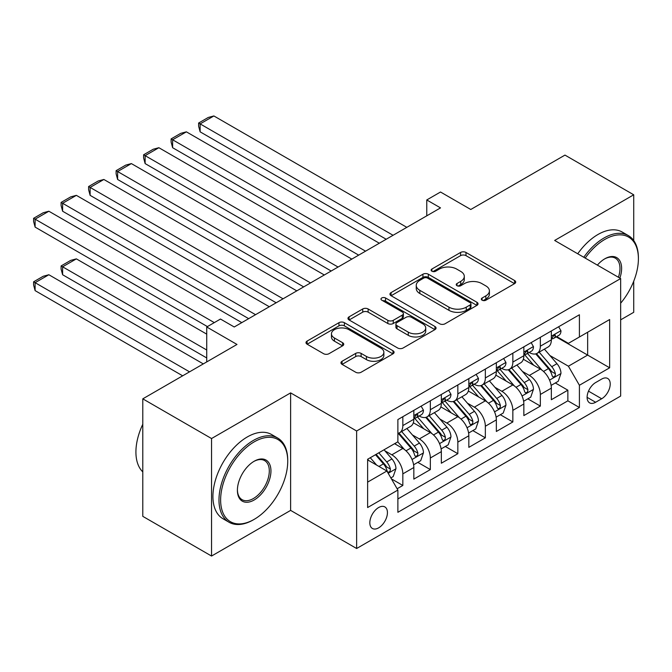 <?xml version="1.0" encoding="UTF-8"?>
<svg xmlns="http://www.w3.org/2000/svg" width="672" height="672" viewBox="0 0 672 672"><rect width="100%" height="100%" fill="white"/><g stroke="black" fill="none" stroke-linecap="round" stroke-linejoin="round"><path stroke-width="1.01" d="M482.118 300.199A2.671 1.546 0 0 0 485.898 300.199L514.584 283.634A3.822 2.201 0 0 0 515.701 282.08A3.822 2.201 0 0 0 514.584 280.518L465.99 252.462A3.822 2.201 0 0 0 460.589 252.462L431.911 269.027A2.671 1.546 0 0 0 431.122 270.119A2.671 1.546 0 0 0 431.911 271.211A2.671 1.546 0 0 0 435.683 271.211L439.396 269.069A12.214 7.056 0 0 1 456.674 269.069L460.723 271.404A12.214 7.056 0 0 1 464.302 276.394A12.214 7.056 0 0 1 460.723 281.375L457.01 283.525A2.671 1.546 0 0 0 456.229 284.609A2.671 1.546 0 0 0 457.01 285.701A2.671 1.546 0 0 0 460.79 285.701L464.503 283.559A12.214 7.056 0 0 1 481.782 283.559L485.831 285.894A12.214 7.056 0 0 1 489.409 290.884A12.214 7.056 0 0 1 485.831 295.873L482.118 298.015A2.671 1.546 0 0 0 481.337 299.107A2.671 1.546 0 0 0 482.118 300.199L482.118 298.015M378.63 527.856A12.449 7.182 120 0 0 386.761 516.894A12.449 7.182 120 0 0 384.854 506.915A12.449 7.182 120 0 0 378.63 507.536A12.449 7.182 120 0 0 370.499 518.498A12.449 7.182 120 0 0 372.406 528.478A12.449 7.182 120 0 0 378.63 527.856M342.073 361.259A3.822 2.201 0 0 0 340.956 362.813A3.822 2.201 0 0 0 342.073 364.375L355.706 372.246A3.822 2.201 0 0 0 361.108 372.246L392.969 353.85A3.822 2.201 0 0 0 394.086 352.296A3.822 2.201 0 0 0 392.969 350.734L344.375 322.678A3.822 2.201 0 0 0 338.974 322.678L307.112 341.074A3.822 2.201 0 0 0 305.995 342.636A3.822 2.201 0 0 0 307.112 344.19L323.585 353.699A3.822 2.201 0 0 0 328.986 353.699L342.619 345.828A3.822 2.201 0 0 0 343.736 344.266A3.822 2.201 0 0 0 342.619 342.712L334.446 337.999A10.214 5.897 0 0 1 331.456 333.824A10.214 5.897 0 0 1 337.764 328.381A10.214 5.897 0 0 1 348.894 329.658L380.881 348.13A10.214 5.897 0 0 1 383.872 352.296A10.214 5.897 0 0 1 377.572 357.739A10.214 5.897 0 0 1 366.442 356.462L361.108 353.388A3.822 2.201 0 0 0 355.706 353.388L342.073 361.259L342.073 364.375M633.721 240.551L633.721 194.796L564.967 155.098L470.77 209.488L440.513 192.016L426.762 199.954L440.513 207.892L234.234 326.987L220.483 319.049L206.732 326.987L206.732 361.922M211.546 438.539L211.546 556.046L290.623 510.392L290.623 392.885L211.546 438.539L142.792 398.84L236.989 344.45L206.732 326.987M290.623 392.885L356.63 430.996L620.659 278.561L620.659 396.06L356.63 548.503L356.63 430.996M633.721 194.796L554.652 240.45L620.659 278.561M439.664 323.77A3.822 2.201 0 0 0 445.066 323.77L476.927 305.382A3.822 2.201 0 0 0 478.044 303.82A3.822 2.201 0 0 0 476.927 302.266L428.333 274.21A3.822 2.201 0 0 0 422.932 274.21L391.079 292.597A3.822 2.201 0 0 0 389.953 294.16A3.822 2.201 0 0 0 391.079 295.714L439.664 323.77M382.83 300.779A2.671 1.546 0 0 1 385.543 301.157L385.543 297.973L434.944 326.5A3.822 2.201 0 0 1 436.061 328.062A3.822 2.201 0 0 1 434.944 329.616L403.091 348.012A3.822 2.201 0 0 1 397.69 348.012L349.096 319.956L349.096 316.84A3.822 2.201 0 0 0 347.978 318.394A3.822 2.201 0 0 0 349.096 319.956M349.096 316.84L362.729 308.969A3.822 2.201 0 0 1 368.13 308.969L387.836 320.342A3.822 2.201 0 0 0 393.238 320.342L402.276 315.126A3.822 2.201 0 0 0 403.393 313.564A3.822 2.201 0 0 0 402.276 312.001L381.763 300.157A2.671 1.546 0 0 1 380.982 299.065A2.671 1.546 0 0 1 382.628 297.646A2.671 1.546 0 0 1 385.543 297.973M211.546 556.046L142.792 516.348L142.792 398.84M620.659 319.847L633.721 312.304L633.721 281.215M397.127 488.754L402.83 485.461L391.423 478.867M384.93 450.828L391.835 454.818A15.557 8.98 60 0 1 402.83 473.869L413.834 467.519L413.834 479.111L430.34 469.585L417.824 462.361M412.432 434.952L419.336 438.934A15.557 8.98 60 0 1 430.34 457.993L441.336 451.643L441.336 463.226L457.842 453.701L445.326 446.477M439.933 419.068L446.838 423.058A15.557 8.98 60 0 1 457.842 442.109L468.838 435.758L468.838 447.35L485.344 437.825L472.828 430.601M467.435 403.192L474.34 407.173A15.557 8.98 60 0 1 485.344 426.233L496.348 419.882L496.348 431.474L512.845 421.949L500.329 414.716M494.936 387.316L501.85 391.297A15.557 8.98 60 0 1 512.845 410.357L523.849 403.998L523.849 415.59L540.347 406.064L540.347 394.472A15.557 8.98 -120 0 0 529.351 375.421L522.446 371.431M527.839 398.84L540.347 406.064M413.834 467.519A15.557 8.98 -120 0 0 402.83 448.459L394.582 443.696M441.336 451.643A15.557 8.98 -120 0 0 430.34 432.583L413.33 422.764M468.838 435.758A15.557 8.98 -120 0 0 457.842 416.707L440.832 406.888M496.348 419.882A15.557 8.98 -120 0 0 485.344 400.823L468.334 391.003M523.849 403.998A15.557 8.98 -120 0 0 512.845 384.947L495.835 375.127M601.684 379.075L595.636 382.561A12.054 6.964 120 0 0 587.756 393.187A12.054 6.964 120 0 0 589.604 402.856A12.054 6.964 120 0 0 595.636 402.259L601.684 398.765A12.054 6.964 120 0 0 609.563 388.139A12.054 6.964 120 0 0 607.715 378.479A12.054 6.964 120 0 0 601.684 379.075M367.626 482.126L386.879 471.013L397.883 490.064L397.883 512.299L579.407 407.492L579.407 385.266L568.403 366.206L549.948 355.555M397.883 490.064L367.626 507.536L367.626 459.262L397.883 441.79L397.883 419.563L579.407 314.765L579.407 336.991L609.655 319.528L609.655 367.794L579.407 385.266M419.194 415.985L419.336 416.069A15.557 8.98 60 0 0 427.115 416.842L438.119 410.491A15.557 8.98 -120 0 0 441.336 403.368L441.336 394.472M446.695 400.109L446.838 400.193A15.557 8.98 60 0 0 454.616 400.957L465.62 394.607A15.557 8.98 -120 0 0 468.838 387.484L468.838 378.596M474.197 384.224L474.34 384.308A15.557 8.98 60 0 0 482.118 385.081L493.122 378.731A15.557 8.98 -120 0 0 496.348 371.608L496.348 362.712M501.698 368.348L501.85 368.432A15.557 8.98 60 0 0 509.628 369.205L520.624 362.855A15.557 8.98 -120 0 0 523.849 355.732L523.849 346.836M397.883 498.96L567.857 400.823L567.857 390.188L551.351 399.714L551.351 388.122A15.557 8.98 -120 0 0 540.347 369.071L523.345 359.251M529.208 352.472L529.351 352.556A15.557 8.98 -120 0 0 537.13 353.321A15.557 8.98 -120 0 0 540.347 346.198L540.347 337.31M537.13 353.321L548.134 346.97A15.557 8.98 -120 0 0 551.351 339.847L551.351 330.96M402.83 416.707L402.83 425.594A15.557 8.98 60 0 1 399.613 432.718A15.557 8.98 60 0 1 397.883 433.348M399.613 432.718L410.609 426.367A15.557 8.98 -120 0 0 413.834 419.244L413.834 410.348M430.34 400.823L430.34 409.718A15.557 8.98 60 0 1 427.115 416.842M457.842 384.947L457.842 393.842A15.557 8.98 60 0 1 454.616 400.957M485.344 369.071L485.344 377.958A15.557 8.98 60 0 1 482.118 385.081M512.845 353.186L512.845 362.082A15.557 8.98 60 0 1 509.628 369.205M512.845 410.357L512.845 421.949M485.344 426.233L485.344 437.825M457.842 442.109L457.842 453.701M430.34 457.993L430.34 469.585M402.83 473.869L402.83 485.461M386.879 471.013L367.626 459.892M568.403 366.206L587.656 355.093L587.656 332.228L609.655 319.528M556.156 336.907L609.655 367.794M556.71 336.588L568.403 343.342L579.407 336.991M290.623 510.392L356.63 548.503M426.762 199.954L426.762 215.838M555.341 382.964L567.857 390.188M567.857 400.823L579.407 407.492M483.185 300.577L485.831 299.048A12.214 7.056 0 0 0 489.409 294.059L489.409 290.884M464.302 276.394L464.302 279.569A12.214 7.056 0 0 1 460.723 284.55L458.086 286.079M514.534 283.668L465.99 255.637A3.822 2.201 0 0 0 460.589 255.637L432.978 271.589M476.876 305.407L428.333 277.385A3.822 2.201 0 0 0 422.932 277.385L391.129 295.747M470.173 304.912A2.671 1.546 0 0 0 470.954 303.82A2.671 1.546 0 0 0 470.173 302.728L427.518 278.107A2.671 1.546 0 0 0 423.738 278.107L419.824 280.367A12.214 7.056 0 0 0 416.245 285.356A12.214 7.056 0 0 0 419.824 290.338L448.98 307.171A12.214 7.056 0 0 0 466.259 307.171L470.173 304.912L470.173 308.087A2.671 1.546 0 0 0 470.954 306.995L470.954 303.82M416.245 285.356L416.245 288.532A12.214 7.056 0 0 0 419.824 293.513L419.824 290.338M470.173 308.087L466.259 310.346A12.214 7.056 0 0 1 448.98 310.346L419.824 293.513M349.146 319.981L362.729 312.144L362.729 308.969M403.393 313.564L403.393 316.739A3.822 2.201 0 0 1 402.276 318.301L393.238 323.518A3.822 2.201 0 0 1 387.836 323.518L368.13 312.144A3.822 2.201 0 0 0 362.729 312.144M385.543 301.157L434.893 329.65M408.282 332.153A10.214 5.897 0 0 0 419.412 333.43A10.214 5.897 0 0 0 425.72 327.978A10.214 5.897 0 0 0 422.73 323.812L411.457 317.302A3.822 2.201 0 0 0 406.056 317.302L397.018 322.526A3.822 2.201 0 0 0 395.892 324.08A3.822 2.201 0 0 0 397.018 325.643L408.282 332.153L408.282 335.328A10.214 5.897 0 0 0 419.412 336.605A10.214 5.897 0 0 0 425.72 331.153L425.72 327.978M395.892 324.08L395.892 327.264A3.822 2.201 0 0 0 397.018 328.818L397.018 325.643M408.282 335.328L397.018 328.818M383.872 352.296L383.872 355.471A10.214 5.897 0 0 1 377.572 360.923A10.214 5.897 0 0 1 366.442 359.638L361.108 356.563A3.822 2.201 0 0 0 355.706 356.563L342.124 364.4M331.456 333.824L331.456 337A10.214 5.897 0 0 0 334.446 341.174L334.446 337.999M342.569 345.853L334.446 341.174M392.91 353.884L344.375 325.861A3.822 2.201 0 0 0 338.974 325.861L307.163 344.224M551.124 385.4L558.23 381.293L560.977 373.355A10.307 5.947 -120 0 0 556.962 363.678L544.396 349.129M541.876 370.07L527.52 353.447M200.13 195.35L331.187 271.018L145.127 163.59L143.615 157.954L143.615 154.778L153.241 149.226L158.878 147.714L145.127 155.652L145.127 163.59M533.702 365.232L525.37 355.58A24.696 14.263 -120 0 0 524.605 354.724M535.727 353.884L548.436 368.6A10.307 5.947 60 0 1 552.115 375.698L552.863 376.925L554.257 376.723L555.19 375.589L555.416 373.792A10.307 5.947 -120 0 0 551.737 366.694L539.171 352.145M536.474 353.64L550.133 369.457A5.25 3.032 60 0 1 551.452 371.507L555.416 373.792M393.07 235.284L200.13 123.9L200.13 131.838L386.19 239.257M558.642 326.752L560.977 330.8A10.307 5.947 60 0 1 558.844 335.362L553.619 338.377A10.307 5.947 -120 0 0 555.416 336L555.198 335.084L553.904 335.345L552.115 337.907A10.307 5.947 60 0 1 551.351 339.377M406.82 227.346L213.881 115.954L200.13 123.9L198.618 123.026L208.244 117.466L213.881 115.954M551.695 338.856L551.737 338.856A10.307 5.947 -120 0 0 553.619 338.377M200.13 131.838L198.618 126.202L198.618 123.026M620.659 303.206A47.452 27.401 120 0 0 638.4 258.787A47.452 27.401 120 0 0 604.842 239.417A47.452 27.401 120 0 0 585.203 258.09M583.792 257.267A48.619 28.073 -60 0 1 604.019 237.989A48.619 28.073 -60 0 1 628.328 235.578A48.619 28.073 -60 0 1 638.4 257.838L638.4 258.787M597.383 265.121A23.73 13.7 -60 0 1 604.842 258.787L604.842 258.787A23.73 13.7 -60 0 1 619.87 278.099M577.735 253.772A48.619 28.073 -60 0 1 597.971 234.494A48.619 28.073 -60 0 1 622.28 232.084L628.328 235.578M618.433 277.267A22.562 13.028 120 0 0 615.3 258.149A22.562 13.028 120 0 0 604.43 259.039M253.352 519.842L254.176 519.364A47.452 27.401 120 0 0 287.734 461.244A47.452 27.401 120 0 0 254.176 441.874A47.452 27.401 120 0 0 220.626 499.993A47.452 27.401 120 0 0 254.176 519.364L253.352 519.842A48.619 28.073 -60 0 1 229.043 522.245A48.619 28.073 -60 0 1 221.592 483.286A48.619 28.073 -60 0 1 253.352 440.446A48.619 28.073 -60 0 1 277.662 438.035A48.619 28.073 -60 0 1 287.734 460.295L287.734 461.244M254.176 499.993A23.73 13.7 -60 0 1 237.401 490.3A23.73 13.7 -60 0 1 254.176 461.244L254.176 461.244A23.73 13.7 -60 0 1 270.95 470.929A23.73 13.7 -60 0 1 254.176 499.993M237.409 489.821A22.562 13.028 120 0 0 242.071 499.674A22.562 13.028 120 0 0 253.352 498.557A22.562 13.028 120 0 0 268.086 478.682A22.562 13.028 120 0 0 264.634 460.606A22.562 13.028 120 0 0 253.756 461.496M229.043 522.245L222.995 518.75A48.619 28.073 -60 0 1 215.536 479.791A48.619 28.073 -60 0 1 247.304 436.951A48.619 28.073 -60 0 1 271.614 434.54L277.662 438.035M142.792 471.887A48.619 28.073 -60 0 1 142.792 424.25M523.614 401.276L530.72 397.177L533.476 389.231A10.307 5.947 -120 0 0 529.46 379.554L516.894 365.005M514.374 385.955L500.01 369.323M172.628 211.226L303.685 286.894L117.625 179.474L116.113 173.838L116.113 170.663L125.74 165.102L131.376 163.59L117.625 171.536L117.625 179.474M506.201 381.108L497.868 371.456A24.696 14.263 -120 0 0 497.104 370.6M508.225 369.76L520.934 384.476A10.307 5.947 60 0 1 524.605 391.574L525.361 392.801L526.747 392.608L527.68 391.474L527.906 389.676A10.307 5.947 -120 0 0 524.236 382.57L511.669 368.021M508.973 369.524L522.631 385.333A5.25 3.032 60 0 1 523.95 387.391L527.906 389.676M496.112 417.152L503.219 413.053L505.966 405.115A10.307 5.947 -120 0 0 501.959 395.438L489.392 380.89M486.872 401.831L472.508 385.207M145.127 227.111L276.175 302.77L90.124 195.35L88.603 189.714L88.603 186.539L98.23 180.978L103.874 179.474L90.124 187.412L90.124 195.35M478.699 396.992L470.366 387.341A24.696 14.263 -120 0 0 469.594 386.476M480.724 385.644L493.433 400.361A10.307 5.947 60 0 1 497.104 407.459L497.851 408.677L499.246 408.484L500.178 407.35L500.405 405.552A10.307 5.947 -120 0 0 496.734 398.454L484.168 383.905M481.471 385.4L495.121 401.209A5.25 3.032 60 0 1 496.448 403.267L500.405 405.552M468.611 433.037L475.717 428.929L478.464 420.991A10.307 5.947 -120 0 0 474.449 411.314L461.882 396.766M459.371 417.707L445.007 401.083M117.625 242.987L248.674 318.654L62.614 211.226L61.102 205.59L61.102 202.415L70.728 196.862L76.364 195.35L62.614 203.288L62.614 211.226M451.198 412.868L442.856 403.217A24.696 14.263 -120 0 0 442.092 402.36M453.214 401.52L465.923 416.237A10.307 5.947 60 0 1 469.602 423.335L470.35 424.561L471.744 424.36L472.676 423.226L472.903 421.428A10.307 5.947 -120 0 0 469.224 414.33L456.658 399.781M453.961 401.276L467.62 417.094A5.25 3.032 60 0 1 468.947 419.143L472.903 421.428M441.109 448.913L448.216 444.814L450.962 436.867A10.307 5.947 -120 0 0 446.947 427.19L434.381 412.642M431.869 433.591L417.505 416.959M90.124 258.871L207.421 326.592L35.112 227.111L33.6 221.474L33.6 218.299L43.226 212.738L48.863 211.226L35.112 219.173L35.112 227.111M423.696 428.744L415.355 419.093A24.696 14.263 -120 0 0 414.59 418.236M425.712 417.396L438.421 432.113A10.307 5.947 60 0 1 442.1 439.219L442.848 440.437L444.242 440.244L445.175 439.11L445.402 437.312A10.307 5.947 -120 0 0 441.722 430.206L429.156 415.657M426.46 417.161L440.118 432.97A5.25 3.032 60 0 1 441.445 435.028L445.402 437.312M365.568 251.168L172.628 139.776L172.628 147.714L358.688 255.133M531.14 342.628L533.476 346.676A10.307 5.947 60 0 1 531.342 351.238L526.117 354.253A10.307 5.947 -120 0 0 527.906 351.884L527.688 350.969L526.403 351.221L524.605 353.783A10.307 5.947 60 0 1 523.849 355.253M379.319 243.23L186.379 131.838L172.628 139.776L171.116 138.902L180.743 133.342L186.379 131.838M524.194 354.74L524.236 354.74A10.307 5.947 -120 0 0 526.117 354.253M172.628 147.714L171.116 142.078L171.116 138.902M338.066 267.044L143.615 154.778M503.63 358.504L505.966 362.552A10.307 5.947 60 0 1 503.84 367.114L498.607 370.138A10.307 5.947 -120 0 0 500.405 367.76L500.186 366.845L498.901 367.105L497.104 369.667A10.307 5.947 60 0 1 496.348 371.129M351.817 259.106L158.878 147.714M496.692 370.616L496.734 370.616A10.307 5.947 -120 0 0 498.607 370.138M310.556 282.92L116.113 170.663M476.129 374.388L478.464 378.437A10.307 5.947 60 0 1 476.33 382.998L471.106 386.014A10.307 5.947 -120 0 0 472.903 383.636L472.685 382.721L471.4 382.981L469.602 385.543A10.307 5.947 60 0 1 468.838 387.013M324.307 274.982L131.376 163.59M469.182 386.492L469.224 386.492A10.307 5.947 -120 0 0 471.106 386.014M283.055 298.805L88.603 186.539M448.627 390.264L450.962 394.313A10.307 5.947 60 0 1 448.829 398.874L443.604 401.89A10.307 5.947 -120 0 0 445.402 399.521L445.183 398.605L443.89 398.857L442.1 401.419A10.307 5.947 60 0 1 441.336 402.889M296.806 290.867L103.874 179.474M441.68 402.377L441.722 402.377A10.307 5.947 -120 0 0 443.604 401.89M413.599 464.789L420.714 460.69L423.461 452.752A10.307 5.947 -120 0 0 419.446 443.075L406.879 428.526M206.732 350.011L62.614 266.809L76.364 258.871L206.732 334.135M404.359 449.467L397.782 441.848M62.614 274.747L61.102 269.111L61.102 265.936L62.614 266.809L62.614 274.747L206.732 357.949M396.186 444.629L395.119 443.386M398.21 433.28L410.92 447.997A10.307 5.947 60 0 1 414.599 455.095L415.346 456.313L416.741 456.12L417.673 454.986L417.892 453.188A10.307 5.947 -120 0 0 414.221 446.09L401.654 431.542M398.958 433.037L412.616 448.854A5.25 3.032 60 0 1 413.935 450.904L417.892 453.188M61.102 265.936L70.728 260.375L76.364 258.871M255.553 314.681L61.102 202.415M421.126 406.148L423.461 410.197A10.307 5.947 60 0 1 421.327 414.75L416.102 417.774A10.307 5.947 -120 0 0 417.892 415.397L417.682 414.481L416.388 414.742L414.599 417.304A10.307 5.947 60 0 1 413.834 418.765M269.304 306.743L76.364 195.35M414.179 418.253L414.221 418.253A10.307 5.947 -120 0 0 416.102 417.774M390.869 477.918L393.204 476.566L395.959 468.628A10.307 5.947 -120 0 0 391.944 458.951L384.031 449.786M189.546 371.843L35.112 282.685L48.863 274.747L203.297 363.905M376.648 465.1L370.28 457.733M35.112 290.623L33.6 284.987L33.6 281.812L35.112 282.685L35.112 290.623L182.666 375.816M368.684 460.505L367.626 459.278M375.505 454.709L383.418 463.873A10.307 5.947 60 0 1 387.089 470.971L387.845 472.198L389.231 471.996L390.163 470.862L390.39 469.064A10.307 5.947 -120 0 0 386.719 461.966L378.806 452.81M376.144 454.348L385.115 464.73A5.25 3.032 60 0 1 386.434 466.78L390.39 469.064M33.6 281.812L43.226 276.259L48.863 274.747M214.301 322.619L33.6 218.299M241.802 322.619L48.863 211.226M391.835 454.818L402.83 448.459M419.336 438.934L430.34 432.583M446.838 423.058L457.842 416.707M474.34 407.173L485.344 400.823M501.85 391.297L512.845 384.947M529.351 375.421L540.347 369.071M540.347 346.198L551.351 339.847M402.83 425.594L413.834 419.244M430.34 409.718L441.336 403.368M457.842 393.842L468.838 387.484M485.344 377.958L496.348 371.608M512.845 362.082L523.849 355.732M540.347 394.472L551.351 388.122M588.496 391.146L601.684 398.765M587.11 397.337L595.636 402.259M485.831 299.048L485.831 295.873M457.01 285.701L457.01 283.525M460.723 284.55L460.723 281.375M431.911 271.211L431.911 269.027M460.589 255.637L460.589 252.462M465.99 255.637L465.99 252.462M514.584 283.634L514.584 280.518M391.079 295.714L391.079 292.597M422.932 277.385L422.932 274.21M428.333 277.385L428.333 274.21M476.927 305.382L476.927 302.266M448.98 310.346L448.98 307.171M466.259 310.346L466.259 307.171M368.13 312.144L368.13 308.969M387.836 323.518L387.836 320.342M393.238 323.518L393.238 320.342M402.276 318.301L402.276 315.126M434.944 329.616L434.944 326.5M355.706 356.563L355.706 353.388M361.108 356.563L361.108 353.388M366.442 359.638L366.442 356.462M342.619 345.828L342.619 342.712M307.112 344.19L307.112 341.074M338.974 325.861L338.974 322.678M344.375 325.861L344.375 322.678M392.969 353.85L392.969 350.734M549.545 380.117L560.91 373.556M551.737 366.694L556.962 363.678M543.522 371.44L548.436 368.6M560.91 330.683L551.351 336.202M554.081 335.236L555.416 336M522.043 395.993L533.408 389.432M524.236 382.57L529.46 379.554M516.02 387.316L520.934 384.476M494.542 411.869L505.898 405.308M496.734 398.454L501.959 395.438M488.51 403.192L493.433 400.361M467.04 427.753L478.397 421.193M469.224 414.33L474.449 411.314M461.009 419.076L465.923 416.237M439.538 443.629L450.895 437.069M441.722 430.206L446.947 427.19M433.507 434.952L438.421 432.113M533.408 346.559L523.849 352.078M526.579 351.112L527.906 351.884M505.898 362.435L496.348 367.954M499.078 366.988L500.405 367.76M478.397 378.319L468.838 383.838M471.568 382.872L472.903 383.636M450.895 394.195L441.336 399.714M444.066 398.748L445.402 399.521M412.028 459.505L423.394 452.945M414.221 446.09L419.446 443.075M406.006 450.828L410.92 447.997M423.394 410.071L413.834 415.59M416.564 414.624L417.892 415.397M388.189 473.273L395.892 468.829M386.719 461.966L391.944 458.951M378.966 466.444L383.418 463.873"/></g></svg>
